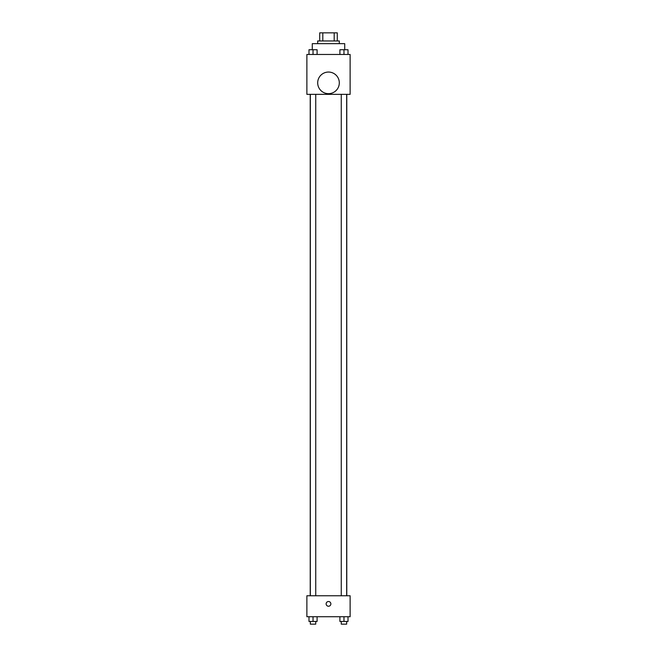 <?xml version="1.0" encoding="UTF-8"?>
<svg xmlns="http://www.w3.org/2000/svg" width="657" height="657" viewBox="0 0 657 657"><rect width="100%" height="100%" fill="white"/><g stroke="black" fill="none" stroke-linecap="round" stroke-linejoin="round"><path stroke-width="0.99" d="M322.809 40.956L322.809 32.85L319.713 32.85L319.713 40.956L319.713 32.85M322.809 32.85L337.287 32.85L337.287 40.956M334.191 40.956L334.191 32.85M317.684 43.666L317.684 40.956L339.316 40.956L339.316 43.666M344.72 49.727L344.72 43.666L312.28 43.666L312.28 49.727M306.876 54.474L350.124 54.474L350.124 94.345L306.876 94.345L306.876 54.474M328.5 93.672A10.816 10.816 0 0 1 319.138 77.452A10.816 10.816 0 0 1 337.862 77.452A10.816 10.816 0 0 1 328.5 93.672M306.876 595.768L350.124 595.768L350.124 616.718L306.876 616.718L306.876 595.768M328.5 606.239A2.365 2.365 0 0 1 326.455 602.691A2.365 2.365 0 0 1 330.545 602.691A2.365 2.365 0 0 1 328.5 606.239M339.907 616.718L339.907 621.448L348.013 621.448L348.013 616.718L348.013 621.448M343.964 621.448L343.964 616.718M346.666 621.448L346.666 624.15L341.262 624.15L341.262 621.448M308.987 616.718L308.987 621.448L317.093 621.448L317.093 616.718L317.093 621.448M313.036 621.448L313.036 616.718M315.738 621.448L315.738 624.15L310.334 624.15L310.334 621.448M339.907 54.474L339.907 49.743L348.013 49.743L348.013 54.474L348.013 49.743M343.964 54.474L343.964 49.743L341.262 49.727M346.666 49.743L343.964 49.727M308.987 54.474L308.987 49.743L317.093 49.743L317.093 54.474L317.093 49.743M313.036 54.474L313.036 49.743L310.334 49.727M315.738 49.743L313.036 49.727M346.773 595.768L346.773 94.345M310.227 595.768L310.227 94.345M341.262 94.345L341.262 595.768M346.666 94.345L346.666 595.768M315.738 595.768L315.738 94.345M310.334 595.768L310.334 94.345"/></g></svg>
